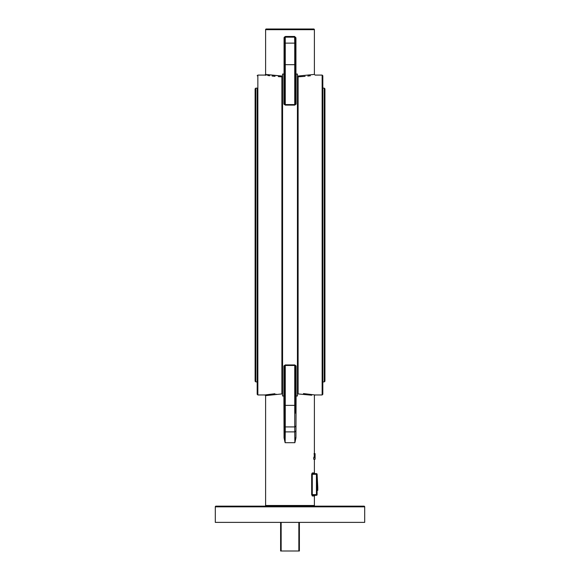 <?xml version="1.0" encoding="UTF-8"?>
<svg xmlns="http://www.w3.org/2000/svg" width="580" height="580" viewBox="0 0 580 580"><rect width="100%" height="100%" fill="white"/><g stroke="black" fill="none" stroke-linecap="round" stroke-linejoin="round"><path stroke-width="0.87" d="M317.108 480.501L317.108 487.425L317.789 487.425L317.108 474.302L317.108 494.631A0.674 0.674 0 0 1 316.433 495.305L312.924 495.305L312.272 494.631L316.433 494.631L316.433 474.302L312.272 474.302L312.924 473.621L316.433 473.621L312.924 473.621A0.674 0.616 90 0 1 312.301 472.947L311.685 474.027M315.078 473.621A0.674 0.674 0 0 1 314.396 472.947L314.396 459.2M315.078 506.151A0.674 0.674 0 0 1 314.396 505.477L314.396 495.987L312.301 495.987L311.67 494.631L311.67 474.302L312.272 474.302L312.272 494.631L312.924 495.305L315.078 495.305L312.924 495.305A0.674 0.616 -90 0 0 312.301 495.987M264.922 506.151A0.674 0.674 0 0 0 265.604 505.477L314.396 505.477M215.977 506.151L364.022 506.151A0.674 0.674 0 0 1 364.697 506.833L364.697 522.377L215.303 522.377L215.303 506.833A0.674 0.674 0 0 1 215.977 506.151L240.048 506.151M322.146 75.081L322.821 75.763L322.821 394.284L322.146 394.965L322.146 75.081L315.078 75.081L314.396 74.407L297.431 76.096M311.721 395.234L297.431 393.856L298.106 393.211C320.276 395.328 320.276 395.328 298.106 393.211L298.106 76.843L305.094 76.335M314.396 74.407L314.396 29.674A0.674 0.674 0 0 0 313.722 29L266.278 29A0.674 0.674 0 0 0 265.604 29.674L265.604 74.407L264.922 75.081L257.853 75.081L257.853 394.965L257.179 394.284L257.179 88.138L255.787 88.138L255.787 381.908L255.106 381.234L255.106 88.82L255.787 88.138M282.569 393.95L281.894 393.211C259.724 395.328 259.724 395.328 281.894 393.211L281.894 76.843C259.724 74.726 259.724 74.726 281.894 76.843L282.569 76.096L265.604 74.407L282.569 76.19M294.742 37.149L295.423 37.809L294.742 37.149L285.258 37.149L285.258 43.123L294.742 43.123L294.618 36.475L285.382 36.475L284.156 37.316M339.952 506.151L364.022 506.151M294.618 36.475L295.938 37.809L295.423 37.809L295.423 103.552L294.742 104.567L294.742 64.677L285.258 64.677L285.258 104.567L294.742 104.567L294.742 105.103L285.258 105.103L283.903 104.103L283.903 74.095L282.569 74.044L282.569 396.01L283.903 395.951L283.903 365.951A0.674 0.544 180 0 1 284.577 366.495L285.258 365.48L285.258 405.369L294.742 405.369L294.742 365.48L295.423 366.495L295.423 413.083M283.903 74.095L284.577 73.515M295.423 88.138L295.423 73.515L295.938 74.081L297.431 74.044L296.097 74.095L296.097 104.103L294.742 105.103M322.146 394.965L315.078 394.965L303.449 393.566M274.971 393.711L264.922 394.965L257.853 394.965M314.092 457.591L314.36 454.198M314.077 454.198L314.077 453.64L315.078 453.64L315.078 454.198L314.077 454.198M282.569 393.856L265.604 395.64L265.604 505.477M315.078 394.965L314.396 395.64L314.396 453.64M295.423 366.495A0.674 0.544 180 0 1 296.097 365.951L296.097 395.951L297.431 396.01L297.431 74.044M296.097 395.951L295.938 437.864L294.879 442.7L285.121 442.7L284.062 437.864L284.577 437.864L284.577 366.495M284.062 437.864L283.903 395.951M317.108 494.631L316.433 494.631L316.433 495.305A0.674 0.674 0 0 0 317.108 494.631A0.674 0.674 0 0 1 316.433 495.305A0.674 0.674 0 0 0 317.108 494.631L317.108 487.425M264.922 394.965L265.604 395.64L268.308 395.234M270.302 394.958L272.803 394.654M275.732 394.349L276.551 394.27M303.449 394.27L311.685 395.234M296.097 365.951L294.742 364.943L285.258 364.943L283.903 365.951M265.227 75.132L266.169 75.277M267.612 75.48L269.707 75.755M272.121 76.045L275.036 76.343M278.349 76.618L281.894 76.843M307.828 76.052L310.401 75.748M298.106 76.843C320.283 74.726 320.283 74.726 298.106 76.843L297.431 76.19M257.179 235.023L257.179 88.138M316.056 506.151L303.492 506.151M276.508 506.151L263.943 506.151M284.577 413.083L284.577 437.864L285.121 442.7L285.258 431.882L294.742 431.882L294.742 426.923L285.258 426.923L285.258 431.882A0.674 0.674 0 0 1 284.577 431.208M285.258 105.103L284.577 103.552L284.577 64.677L284.577 88.138M284.577 43.797A0.674 0.674 0 0 1 285.258 43.123L285.258 64.677L284.577 64.677L284.577 37.809L285.382 36.475M317.789 487.425L317.789 490.354L317.108 490.354M315.078 457.591L315.078 454.198M295.938 437.864L295.423 437.864L294.879 442.7L294.742 431.882A0.674 0.674 0 0 0 295.423 431.208M295.423 103.552A0.674 0.544 180 0 0 296.097 104.103M283.903 104.103A0.674 0.544 180 0 0 284.577 103.552M284.062 74.081L284.062 37.809L284.577 37.809M295.423 396.532L295.938 395.966M284.062 395.966L284.577 396.532M317.108 474.302A0.674 0.674 0 0 0 316.433 473.621A0.674 0.674 0 0 1 317.108 474.302L316.433 474.302L316.433 473.621M313.722 459.2L313.722 457.533L315.078 457.533L315.078 459.2L313.722 459.2M324.256 88.138L324.938 88.82L324.938 381.234L324.256 381.908L324.256 88.138L322.821 88.138M255.106 105.582L255.106 364.465M298.852 522.377L298.852 551L281.148 551L281.148 522.377M280.611 522.377L280.611 551L281.148 551M298.852 551L299.389 551L299.389 522.377M312.301 472.947L314.396 472.947M364.697 506.833L215.303 506.833M314.396 29.674L265.604 29.674M295.938 37.809L295.938 74.081M294.742 364.943L294.742 365.48L285.258 365.48L285.258 364.943M284.577 405.369L285.258 405.369L285.258 426.923A0.674 0.674 0 0 1 284.577 426.257M295.423 426.257A0.674 0.674 -0 0 1 294.742 426.923L294.742 405.369L295.423 405.369M295.423 64.677L294.742 64.677L294.742 43.123A0.674 0.674 0 0 1 295.423 43.797M315.078 455.648L314.244 455.648M312.272 494.631L311.67 494.631M257.853 75.081L257.179 75.763M314.396 495.987L315.078 495.305M324.256 381.908L322.821 381.908M257.179 381.908L255.787 381.908"/></g></svg>
